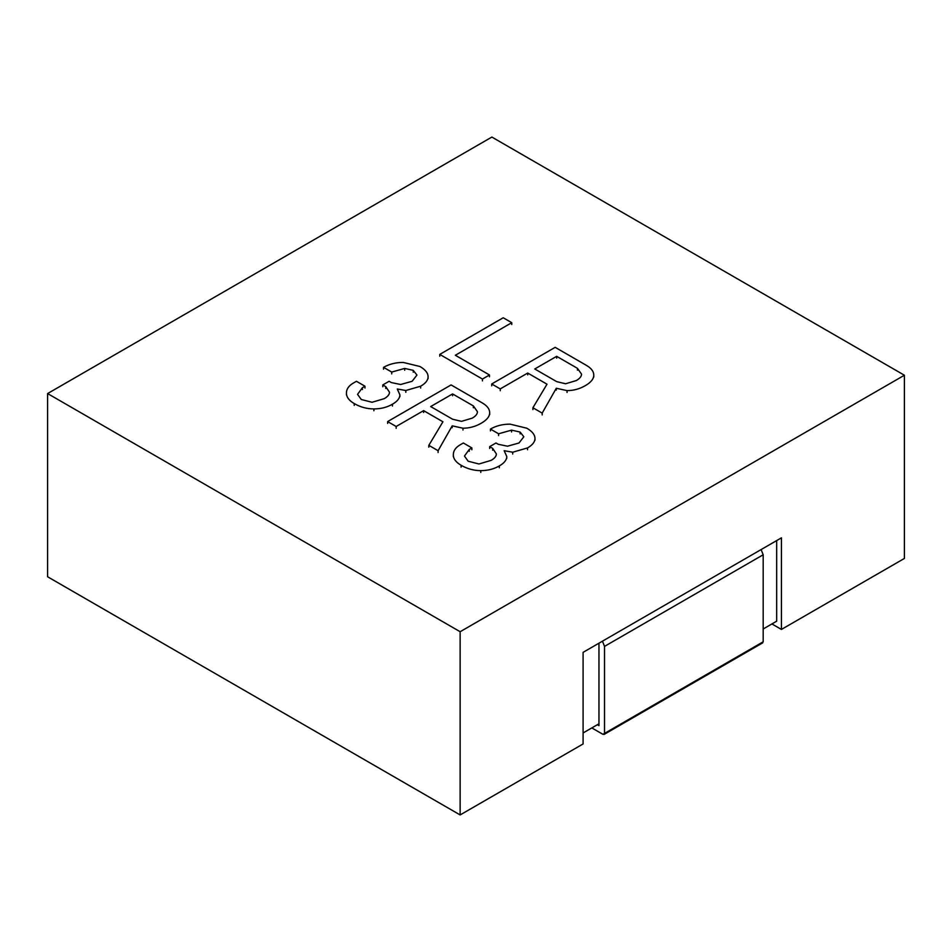 <?xml version="1.0" encoding="UTF-8"?>
<svg xmlns="http://www.w3.org/2000/svg" width="952" height="952" viewBox="0 0 952 952"><rect width="100%" height="100%" fill="white"/><g stroke="black" fill="none" stroke-linecap="round" stroke-linejoin="round"><path stroke-width="1.43" d="M451.093 384.929L387.631 421.569L396.163 426.496L423.628 410.633L442.93 421.784L428.828 445.346L438.098 450.712L452.2 425.853L462.969 428.21C469.395 428.21 475.464 426.567 481.153 423.283C486.841 419.999 489.685 416.5 489.685 412.787C489.685 409.062 487.21 405.778 482.271 402.922L451.093 384.929M452.581 393.926L473.358 405.921L477.44 411.704C477.44 414.001 475.714 416.143 472.24 418.142L461.482 421.355L452.581 419.213L430.673 406.563L452.581 393.926L452.581 395.758M387.631 423.402L387.631 421.569M396.163 428.329L396.163 426.496M423.628 412.466L423.628 410.633M428.828 447.178L428.828 445.346M438.098 452.545L438.098 450.712M452.2 427.686L452.2 425.853M489.685 414.608L489.685 412.787M555.171 347.337L491.708 383.977L500.252 388.904L527.705 373.041L547.007 384.192L532.906 407.753L542.188 413.108L556.289 388.261L567.047 390.618C573.485 390.618 579.542 388.975 585.242 385.691C590.93 382.406 593.774 378.896 593.774 375.183C593.774 371.47 591.299 368.186 586.349 365.33L555.171 347.337M556.658 356.334L577.447 368.329L581.529 374.112C581.529 376.397 579.792 378.539 576.329 380.55L565.571 383.763L556.658 381.621L534.762 368.971L556.658 356.334L556.658 358.166M491.708 385.81L491.708 383.977M500.252 390.737L500.252 388.904M527.705 374.874L527.705 373.041M532.906 409.586L532.906 407.753M542.188 414.941L542.188 413.108M556.289 390.094L556.289 388.261M593.774 377.016L593.774 375.183M503.227 317.766L439.753 354.406L482.438 379.051L489.495 374.981L455.342 355.263L511.76 322.692L503.227 317.766M439.753 356.238L439.753 354.406M482.438 380.883L482.438 379.051M489.495 376.813L489.495 374.981M511.76 324.525L511.76 322.692M383.549 367.353L391.712 372.065L404.695 368.424L413.239 370.352L416.952 375.064L412.121 381.288L400.613 384.501L391.343 382.573L389.106 381.288L382.799 384.929L385.774 386.643L389.487 392.212C389.487 394.497 387.75 396.639 384.287 398.638L372.042 402.279L361.272 399.495L357.559 394.354L362.391 387.714L364.985 386.214L356.453 381.288L353.478 383.002C348.777 385.715 346.433 389.07 346.433 393.069C346.433 397.067 349.027 400.566 354.227 403.565C360.415 407.135 366.972 408.92 373.898 408.92C380.824 408.92 387.012 407.349 392.45 404.207C397.4 401.351 399.876 398.21 399.876 394.782L397.281 388.999L405.814 390.498L420.653 386.214C425.603 383.358 428.079 380.217 428.079 376.79C428.079 373.065 425.354 369.638 419.915 366.496L403.22 362.426C395.794 362.426 389.237 364.069 383.549 367.353L383.549 369.186M391.712 373.898L391.712 372.065M382.799 386.762L382.799 384.929M364.985 388.047L364.985 386.214M346.433 394.901L346.433 393.069M399.876 396.615L399.876 394.782M428.079 378.61L428.079 376.79M490.435 429.066L498.598 433.779L511.581 430.137L520.125 432.065L523.838 436.778L519.007 442.989L507.499 446.202L498.229 444.275L495.992 442.989L489.685 446.631L492.66 448.356L496.373 453.925C496.373 456.21 494.635 458.352 491.172 460.351L478.927 463.993L468.158 461.208L464.457 456.067L469.276 449.427L471.871 447.928L463.338 442.989L460.363 444.703C455.663 447.428 453.319 450.784 453.319 454.782C453.319 458.781 455.913 462.279 461.113 465.278C467.301 468.848 473.858 470.633 480.784 470.633C487.71 470.633 493.898 469.062 499.336 465.921C504.286 463.065 506.762 459.923 506.762 456.496L504.167 450.712L512.7 452.212L527.539 447.928C532.489 445.06 534.965 441.918 534.965 438.491C534.965 434.778 532.239 431.351 526.801 428.21L510.105 424.14C502.68 424.14 496.123 425.782 490.435 429.066L490.435 430.899M498.598 435.611L498.598 433.779M489.685 448.463L489.685 446.631M471.871 449.749L471.871 447.928M453.319 456.615L453.319 454.782M506.762 458.328L506.762 456.496M534.965 440.324L534.965 438.491M761.112 549.566L763.183 554.778L763.183 641.803L761.6 642.719M602.449 641.172L604.52 646.384L604.52 733.409L602.937 734.325L591.823 727.911M763.183 641.803L602.937 734.325M597.38 724.71L598.963 725.626L598.963 643.183M47.6 393.557L460.137 631.723L904.4 375.231L491.863 137.064L47.6 393.557L47.6 576.769L460.137 814.936L583.1 743.952L583.1 652.346L781.437 537.832L781.437 629.439L771.917 623.941M781.437 629.439L904.4 558.443L904.4 375.231M460.137 814.936L460.137 631.723M763.183 628.986L776.677 621.192L776.677 540.581M598.963 723.794L583.1 732.957M462.969 430.042L462.969 428.21M473.358 407.753L473.358 405.921M567.047 392.45L567.047 390.618M577.447 370.161L577.447 368.329M404.695 370.257L404.695 368.424M413.239 372.184L413.239 370.352M385.774 388.475L385.774 386.643M362.391 389.547L362.391 387.714M354.227 405.397L354.227 403.565M373.898 410.752L373.898 408.92M392.45 406.04L392.45 404.207M405.814 392.331L405.814 390.498M420.653 388.047L420.653 386.214M511.581 431.97L511.581 430.137M520.125 433.898L520.125 432.065M492.66 450.177L492.66 448.356M469.276 451.26L469.276 449.427M461.113 467.111L461.113 465.278M480.784 472.466L480.784 470.633M499.336 467.753L499.336 465.921M512.7 454.044L512.7 452.212M527.539 449.749L527.539 447.928M763.183 554.778L604.52 646.384M762.719 642.838L604.056 734.444"/></g></svg>

